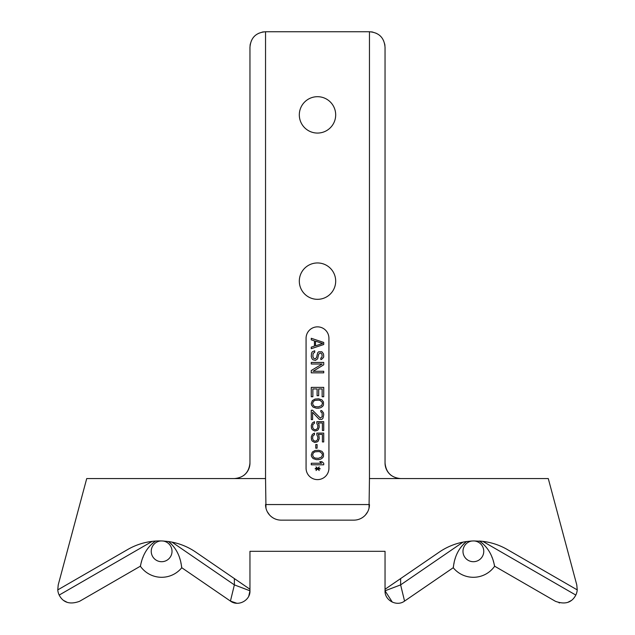 <?xml version="1.0" encoding="UTF-8"?>
<svg xmlns="http://www.w3.org/2000/svg" width="635" height="635" viewBox="0 0 635 635"><rect width="100%" height="100%" fill="white"/><g stroke="black" fill="none" stroke-linecap="round" stroke-linejoin="round"><path stroke-width="0.95" d="M140.391 566.015L140.843 564.126M141.311 562.372L141.549 561.554M142.883 557.578L143.105 557.014M152.265 543.449L155.702 541.044A63.746 63.746 0 0 1 161.068 540.933A10.39 10.39 0 0 0 152.598 556.45A10.39 10.39 0 0 0 170.259 557.101A10.39 10.39 0 0 0 162.957 541.004L168.418 541.528A63.746 63.746 0 0 1 171.982 542.123L234.371 584.883L249.96 590.796L249.96 551.315L258.366 551.315M157.178 540.972L161.068 540.933A63.746 63.746 0 0 1 162.957 541.004M181.761 567.666L181.443 565.674M181.118 563.92L180.927 563.023M179.903 558.975L179.768 558.514M171.656 544.195L168.418 541.528L171.982 542.123A63.746 63.746 0 0 1 195.707 552.085L249.96 589.264L234.371 578.588L234.371 584.883L230.441 601.083L236.807 603.25M214.241 589.986L199.469 579.858M79.542 601.321L140.351 566.214L79.542 601.321C69.969 604.798 63.182 602.718 59.182 595.074L152.225 541.361A63.746 63.746 0 0 1 155.702 541.044C141.2 550.68 140.549 568.023 140.351 566.214A25.979 25.979 0 0 0 181.769 567.73L230.441 601.083C238.125 606.917 250.428 600.44 249.96 590.796L248.801 596.043M575.818 595.074A14.549 14.549 0 0 0 577.231 589.891L576.786 584.954L552.458 494.157L576.786 584.954L577.231 589.891L507.206 549.466A63.746 63.746 0 0 0 482.775 541.361L575.818 595.074C571.817 602.718 565.031 604.798 555.458 601.321L494.649 566.214C494.451 568.023 493.8 550.68 479.298 541.044A63.746 63.746 0 0 1 482.775 541.361L473.932 540.933A63.746 63.746 0 0 0 472.043 541.004A63.746 63.746 0 0 1 473.932 540.933A10.39 10.39 0 0 1 482.402 556.45A10.39 10.39 0 0 1 464.741 557.101A10.39 10.39 0 0 1 472.043 541.004L470.424 541.107M59.182 595.074A14.549 14.549 0 0 1 57.769 589.891L58.214 584.954L86.717 478.576L265.541 478.576L265.97 508.167M281.13 520.136A15.589 15.589 0 0 1 265.541 504.555L369.459 504.555A15.589 15.589 0 0 1 353.87 520.136L281.13 520.136M552.458 494.157L548.283 478.576L369.459 478.576L369.03 508.167M395.851 586.7L385.04 590.796L400.629 584.883L463.018 542.123A63.746 63.746 0 0 1 466.582 541.528L472.043 541.004M249.96 551.315L385.04 551.315L385.04 589.264L439.293 552.085A63.746 63.746 0 0 1 463.018 542.123L466.582 541.528C452.89 552.307 453.581 569.5 453.231 567.73A25.979 25.979 0 0 0 494.649 566.214M239.157 477.822A15.589 15.589 0 0 1 234.371 478.576C243.8 477.687 248.991 472.496 249.96 462.986A15.589 15.589 0 0 1 243.499 475.623M250.063 45.506A15.589 15.589 0 0 1 250.349 43.847M251.333 40.942A15.589 15.589 0 0 1 251.785 40.021M258.167 33.607A15.589 15.589 0 0 1 259.112 33.139M262.033 32.147A15.589 15.589 0 0 1 263.7 31.861M384.937 45.506A15.589 15.589 0 0 0 384.651 43.847M383.667 40.942A15.589 15.589 0 0 0 383.215 40.021M376.833 33.607A15.589 15.589 0 0 0 375.888 33.139M372.967 32.147A15.589 15.589 0 0 0 371.3 31.861M391.501 475.623A15.589 15.589 0 0 1 385.04 462.986C386.009 472.496 391.2 477.687 400.629 478.576A15.589 15.589 0 0 1 395.843 477.822M494.609 566.015L494.157 564.126M493.689 562.372L493.451 561.554M492.117 557.578L491.895 557.014M482.735 543.449L479.298 541.044M453.239 567.666L453.557 565.674M453.882 563.92L454.073 563.023M455.097 558.975L455.231 558.514M463.344 544.195L466.582 541.528M373.92 551.315L385.04 551.315M404.558 601.083C396.875 606.917 384.572 600.44 385.04 590.796L385.04 589.264L385.04 590.796C384.572 600.44 396.875 606.917 404.558 601.083L453.231 567.73L404.558 601.083L453.231 567.73L404.558 601.083L400.629 584.883L400.629 578.588L385.04 589.264L385.04 590.796L385.04 589.264L385.04 590.796L392.327 602.139M435.531 579.858L420.743 589.994M233.164 589.851L230.441 601.083C238.125 606.917 250.428 600.44 249.96 590.796M140.351 566.214A25.979 25.979 0 0 0 181.769 567.73C181.419 569.5 182.11 552.307 168.418 541.528M155.702 541.044L152.225 541.361A63.746 63.746 0 0 0 127.794 549.466L57.769 589.891M420.783 589.963L436.42 579.247M575.27 596.098L573.953 597.98M571.159 600.583L567.746 602.377M559.586 602.925L558.983 602.774M385.04 462.986L385.04 47.339C384.27 37.759 379.079 32.56 369.459 31.75L369.459 478.576M367.713 511.715L365.474 514.961M363.522 516.787L362.363 517.62M358.473 519.446L357.267 519.763M267.287 511.715L269.526 514.961M271.478 516.787L272.637 517.62M276.527 519.446L277.733 519.763M265.541 478.576L265.541 31.75C255.921 32.56 250.73 37.759 249.96 47.339L249.96 462.986M265.541 31.75L369.459 31.75M335.685 114.879A18.185 18.185 0 0 0 317.5 96.695A18.185 18.185 0 0 0 299.315 114.879A18.185 18.185 0 0 0 317.5 133.064A18.185 18.185 0 0 0 335.685 114.879M335.685 281.138A18.185 18.185 0 0 0 317.5 262.953A18.185 18.185 0 0 0 299.315 281.138A18.185 18.185 0 0 0 317.5 299.323A18.185 18.185 0 0 0 335.685 281.138M306.07 468.185A11.43 11.43 0 0 0 317.5 479.615A11.43 11.43 0 0 0 328.93 468.185L328.93 338.288A11.43 11.43 0 0 0 317.5 326.858A11.43 11.43 0 0 0 306.07 338.288L306.07 468.185M323.731 344.527L323.731 342.448L311.269 338.288L311.269 339.852L314.452 340.892L314.452 346.083L311.269 347.123L311.269 348.686L323.731 344.527M322.675 343.487L315.508 345.829L315.508 341.146L322.675 343.487M320.818 358.037L320.818 359.593L321.612 359.331L323.469 357.513L323.731 356.219L323.469 353.878L321.881 351.798L318.691 351.798L317.635 352.838L316.571 357.513L315.246 358.815L313.65 358.299L312.857 356.473L313.118 353.362L314.714 352.322L314.714 350.758L312.325 351.798L311.531 353.1L311.269 356.473L312.063 358.815L313.118 359.854L315.508 360.37L317.635 358.815L318.691 354.139L320.024 353.1L321.35 353.362L322.143 354.917L321.881 357.259L320.818 358.037M311.269 364.014L322.143 364.014L311.269 370.507L311.269 372.84L323.731 372.84L323.731 371.284L313.118 371.284L323.731 364.792L323.731 362.45L311.269 362.45L311.269 364.014M312.857 396.74L312.857 388.945L317.103 388.945L317.103 395.7L318.691 395.7L318.691 388.945L322.143 388.945L322.143 396.74L323.731 396.74L323.731 387.39L311.269 387.39L311.269 396.74L312.857 396.74M318.691 398.82L314.976 399.082L312.325 400.637L311.269 403.495L311.531 405.059L313.118 407.13L316.309 408.17L318.691 408.17L320.818 407.654L322.675 406.352L323.469 405.059L323.469 401.939L321.881 399.859L318.691 398.82M318.429 400.121L320.024 400.383L322.143 402.201L322.405 403.495L321.612 405.574L318.429 406.876L314.976 406.614L313.388 405.574L312.595 403.495L313.388 401.415L314.976 400.383L318.429 400.121M312.595 410.25L311.269 410.25L311.269 419.6L312.595 419.6L312.595 412.329L319.222 419.346L321.881 419.346L322.937 418.306L323.731 414.671L323.469 412.845L321.881 410.774L320.818 410.512L320.818 411.813L322.143 413.107L322.143 416.743L320.286 418.044L312.595 410.25M316.833 423.497L317.897 425.577L317.635 428.173L316.309 429.474L314.976 429.736L313.388 428.958L312.595 427.141L312.857 424.537L314.452 423.243L314.452 421.68L312.325 422.981L311.269 425.577L311.531 428.434L312.325 429.736L314.714 431.03L317.103 430.514L318.167 429.736L319.222 427.141L318.96 424.283L318.167 422.981L322.405 422.981L322.405 430.514L323.731 430.514L323.731 421.68L316.833 421.68L316.833 423.497M316.833 434.927L317.897 437.007L317.635 439.611L316.309 440.904L314.976 441.166L313.388 440.388L312.595 438.571L312.857 435.967L314.452 434.673L314.452 433.11L312.325 434.411L311.269 437.007L311.531 439.864L312.325 441.166L314.714 442.468L317.103 441.944L318.167 441.166L319.222 438.571L318.96 435.713L318.167 434.411L322.405 434.411L322.405 441.944L323.731 441.944L323.731 433.11L316.833 433.11L316.833 434.927M315.778 448.183L317.103 448.183L317.103 444.54L315.778 444.54L315.778 448.183M318.691 450.255L314.976 450.517L312.325 452.072L311.269 454.93L311.531 456.494L313.118 458.573L316.309 459.613L318.691 459.613L320.818 459.089L322.675 457.787L323.469 456.494L323.469 453.374L321.881 451.294L318.691 450.255M318.429 451.556L320.024 451.818L322.143 453.636L322.405 454.93L321.612 457.009L318.429 458.311L314.976 458.049L313.388 457.009L312.595 454.93L313.388 452.858L314.976 451.818L318.429 451.556M311.269 464.804L323.731 464.804L323.731 463.248L321.881 461.685L319.754 461.685L321.612 463.248L311.269 463.248L311.269 464.804M320.024 468.963L320.024 468.439L318.167 468.439L319.222 466.884L317.635 468.439L316.039 466.884L317.103 468.439L315.246 468.439L315.246 468.963L317.103 468.963L316.039 470.519L317.635 468.963L319.222 470.519L318.167 468.963L320.024 468.963M67.254 602.377L63.841 600.583L67.246 602.377M230.441 601.083L181.769 567.73L230.441 601.083"/></g></svg>
